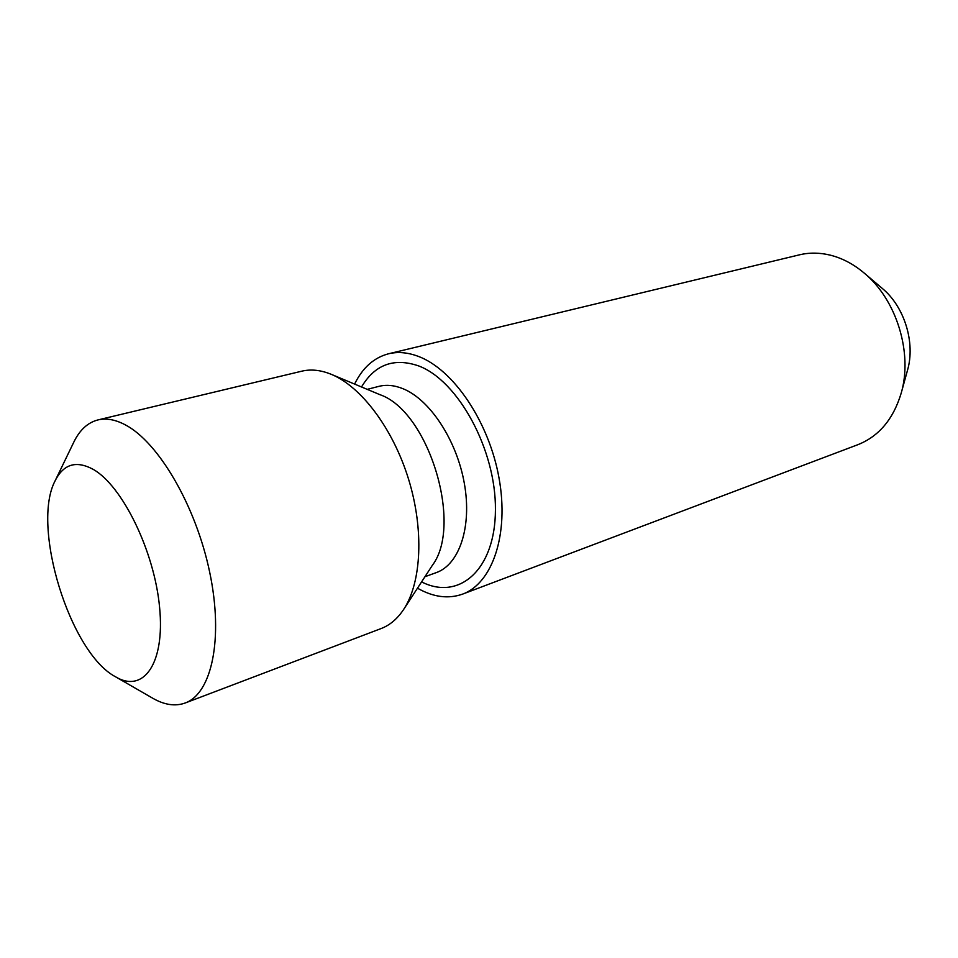 <?xml version="1.0" encoding="UTF-8"?>
<svg xmlns="http://www.w3.org/2000/svg" width="958" height="958" viewBox="0 0 958 958"><rect width="100%" height="100%" fill="white"/><g stroke="black" fill="none" stroke-linecap="round" stroke-linejoin="round"><path stroke-width="1.44" d="M354.604 384.074C362.603 367.728 373.919 357.633 388.553 353.777L799.415 254.84C809.318 252.469 819.581 252.565 830.191 255.127C842.202 258.121 853.542 264.109 864.212 273.078C896.532 299.614 912.974 352.999 901.203 393.115C893.359 419.125 878.929 436.309 857.913 444.668L462.606 594.116C448.332 599.169 433.291 597.193 417.484 588.188M901.203 393.115L907.513 370.231C915.549 342.689 904.448 306.68 882.306 288.442L864.212 273.078M388.553 353.777C397.869 351.538 407.809 352.412 418.371 356.388C453.433 369.417 489.011 421.795 499.034 478.09C509.261 534.408 492.424 583.326 462.606 594.116M93.201 469.36C122.408 485.79 154.477 551.377 159.603 607.468C165.111 663.762 143.401 693.58 115.595 676.827C69.994 653.009 30.884 526.062 55.169 480.712C63.563 464.019 76.245 460.235 93.201 469.36M115.595 676.827L152.657 698.19C164.417 704.968 175.266 706.561 185.193 702.992C211.766 693.544 223.705 638.567 209.67 572.13C195.851 505.74 158.453 442.069 125.258 424.825C115.319 419.58 106.23 417.939 97.979 419.915C87.753 422.55 79.682 429.974 73.778 442.189L55.169 480.712M97.979 419.915L301.866 371.165C311.027 368.986 320.882 370.051 331.42 374.386L331.552 374.434C361.489 386.876 393.103 428.885 408.599 479.299C424.119 529.714 421.568 582.189 403.785 609.24C397.51 618.748 389.966 625.179 381.164 628.532L185.193 702.992M331.42 374.386L379.895 394.66C428.382 411.054 463.289 524.565 432.381 565.292L403.785 609.24M367.213 389.355L378.853 386.373C386.349 384.469 394.373 385.236 402.887 388.673C429.867 399.438 456.822 440.309 464.379 483.634C472.09 526.984 459.289 564.621 436.237 572.633L424.945 576.716M361.525 386.972C374.877 364.579 393.834 357.526 418.406 365.836C458.08 380.338 496.064 449.805 495.43 509.752C495.334 569.914 459.026 601.037 421.58 581.889"/></g></svg>
